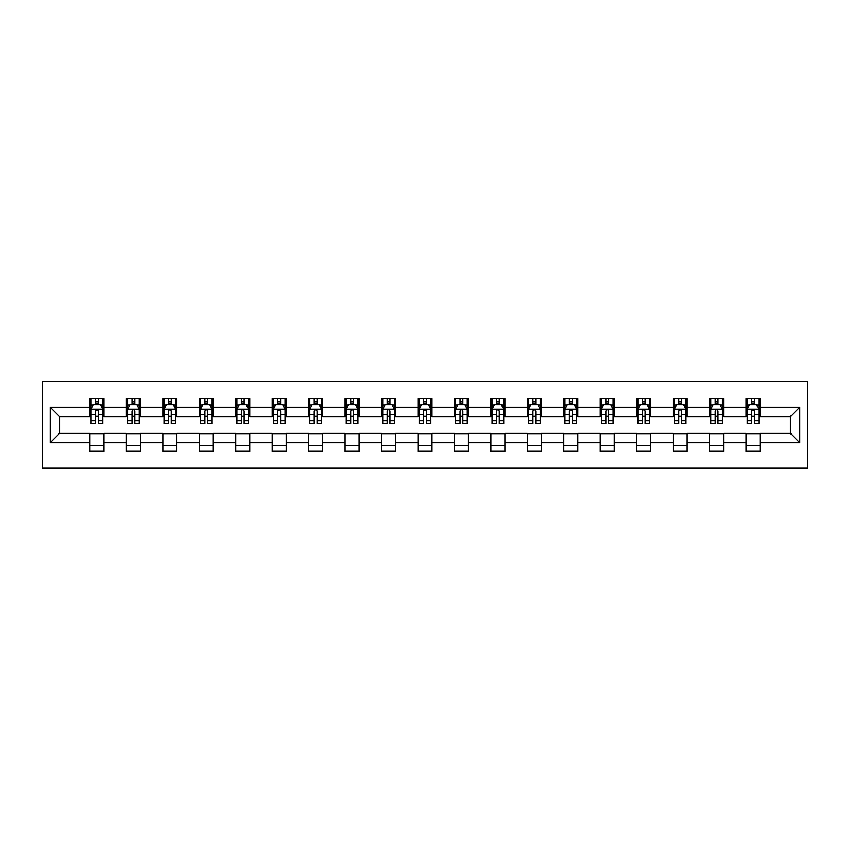 <?xml version="1.0" encoding="UTF-8"?>
<svg xmlns="http://www.w3.org/2000/svg" width="850" height="850" viewBox="0 0 850 850"><rect width="100%" height="100%" fill="white"/><g stroke="black" fill="none" stroke-linecap="round" stroke-linejoin="round"><path stroke-width="1.27" d="M42.5 468.223L807.5 468.223L807.5 381.777L42.5 381.777L42.5 468.223M760.07 407.246L760.07 398.714L746.045 398.714L746.045 407.246L723.616 407.246L723.616 398.714L709.601 398.714L709.601 407.246L687.161 407.246L687.161 398.714L673.147 398.714L673.147 407.246L650.718 407.246L650.718 398.714L636.692 398.714L636.692 407.246L614.263 407.246L614.263 398.714L600.249 398.714L600.249 407.246L577.809 407.246L577.809 398.714L563.794 398.714L563.794 407.246L541.365 407.246L541.365 398.714L527.34 398.714L527.34 407.246L504.911 407.246L504.911 398.714L490.896 398.714L490.896 407.246L468.456 407.246L468.456 398.714L454.442 398.714L454.442 407.246L432.013 407.246L432.013 398.714L417.987 398.714L417.987 407.246L395.558 407.246L395.558 398.714L381.544 398.714L381.544 407.246L359.104 407.246L359.104 398.714L345.089 398.714L345.089 407.246L322.66 407.246L322.66 398.714L308.635 398.714L308.635 407.246L286.206 407.246L286.206 398.714L272.191 398.714L272.191 407.246L249.751 407.246L249.751 398.714L235.737 398.714L235.737 407.246L213.308 407.246L213.308 398.714L199.282 398.714L199.282 407.246L176.853 407.246L176.853 398.714L162.839 398.714L162.839 407.246L140.399 407.246L140.399 398.714L126.384 398.714L126.384 407.246L103.955 407.246L103.955 398.714L89.93 398.714L89.93 407.246L50.214 407.246L50.214 442.754L59.553 433.415L89.93 433.415L89.93 451.286L103.955 451.286L103.955 433.415L126.384 433.415L126.384 451.286L140.399 451.286L140.399 433.415L162.839 433.415L162.839 451.286L176.853 451.286L176.853 433.415L199.282 433.415L199.282 451.286L213.308 451.286L213.308 433.415L235.737 433.415L235.737 451.286L249.751 451.286L249.751 433.415L272.191 433.415L272.191 451.286L286.206 451.286L286.206 433.415L308.635 433.415L308.635 451.286L322.66 451.286L322.66 433.415L345.089 433.415L345.089 451.286L359.104 451.286L359.104 433.415L381.544 433.415L381.544 451.286L395.558 451.286L395.558 433.415L417.987 433.415L417.987 451.286L432.013 451.286L432.013 433.415L454.442 433.415L454.442 451.286L468.456 451.286L468.456 433.415L490.896 433.415L490.896 451.286L504.911 451.286L504.911 433.415L527.34 433.415L527.34 451.286L541.365 451.286L541.365 433.415L563.794 433.415L563.794 451.286L577.809 451.286L577.809 433.415L600.249 433.415L600.249 451.286L614.263 451.286L614.263 433.415L636.692 433.415L636.692 451.286L650.718 451.286L650.718 433.415L673.147 433.415L673.147 451.286L687.161 451.286L687.161 433.415L709.601 433.415L709.601 451.286L723.616 451.286L723.616 433.415L746.045 433.415L746.045 451.286L760.07 451.286L760.07 433.415L790.447 433.415L790.447 416.585L760.07 416.585L760.07 407.246L799.786 407.246L799.786 442.754L760.07 442.754M746.045 442.754L723.616 442.754M709.601 442.754L687.161 442.754M673.147 442.754L650.718 442.754M636.692 442.754L614.263 442.754M600.249 442.754L577.809 442.754M563.794 442.754L541.365 442.754M527.34 442.754L504.911 442.754M490.896 442.754L468.456 442.754M454.442 442.754L432.013 442.754M417.987 442.754L395.558 442.754M381.544 442.754L359.104 442.754M345.089 442.754L322.66 442.754M308.635 442.754L286.206 442.754M272.191 442.754L249.751 442.754M235.737 442.754L213.308 442.754M199.282 442.754L176.853 442.754M162.839 442.754L140.399 442.754M126.384 442.754L103.955 442.754M89.93 442.754L50.214 442.754M746.045 407.246L746.045 416.585L723.616 416.585L723.616 407.246M709.601 407.246L709.601 416.585L687.161 416.585L687.161 407.246M673.147 407.246L673.147 416.585L650.718 416.585L650.718 407.246M636.692 407.246L636.692 416.585L614.263 416.585L614.263 407.246M600.249 407.246L600.249 416.585L577.809 416.585L577.809 407.246M563.794 407.246L563.794 416.585L541.365 416.585L541.365 407.246M527.34 407.246L527.34 416.585L504.911 416.585L504.911 407.246M490.896 407.246L490.896 416.585L468.456 416.585L468.456 407.246M454.442 407.246L454.442 416.585L432.013 416.585L432.013 407.246M417.987 407.246L417.987 416.585L395.558 416.585L395.558 407.246M381.544 407.246L381.544 416.585L359.104 416.585L359.104 407.246M345.089 407.246L345.089 416.585L322.66 416.585L322.66 407.246M308.635 407.246L308.635 416.585L286.206 416.585L286.206 407.246M272.191 407.246L272.191 416.585L249.751 416.585L249.751 407.246M235.737 407.246L235.737 416.585L213.308 416.585L213.308 407.246M199.282 407.246L199.282 416.585L176.853 416.585L176.853 407.246M162.839 407.246L162.839 416.585L140.399 416.585L140.399 407.246M126.384 407.246L126.384 416.585L103.955 416.585L103.955 407.246M89.93 407.246L89.93 416.585L59.553 416.585L50.214 407.246M59.553 416.585L59.553 433.415M799.786 442.754L790.447 433.415M790.447 416.585L799.786 407.246M89.93 404.558L91.099 404.558M95.54 404.558L98.345 404.558M102.786 404.558L103.955 404.558M89.93 416.351L91.099 416.351M95.54 416.351L98.345 416.351M102.786 416.351L103.955 416.351M89.93 433.649L103.955 433.649M89.93 445.442L103.955 445.442M126.384 433.649L140.399 433.649M126.384 445.442L140.399 445.442M126.384 404.558L127.553 404.558M131.994 404.558L134.799 404.558M139.23 404.558L140.399 404.558M126.384 416.351L127.553 416.351M131.994 416.351L134.799 416.351M139.23 416.351L140.399 416.351M162.839 433.649L176.853 433.649M162.839 445.442L176.853 445.442M162.839 404.558L164.008 404.558M168.438 404.558L171.243 404.558M175.684 404.558L176.853 404.558M162.839 416.351L164.008 416.351M168.438 416.351L171.243 416.351M175.684 416.351L176.853 416.351M199.282 433.649L213.308 433.649M199.282 445.442L213.308 445.442M199.282 404.558L200.451 404.558M204.893 404.558L207.697 404.558M212.139 404.558L213.308 404.558M199.282 416.351L200.451 416.351M204.893 416.351L207.697 416.351M212.139 416.351L213.308 416.351M235.737 433.649L249.751 433.649M235.737 445.442L249.751 445.442M235.737 404.558L236.906 404.558M241.347 404.558L244.152 404.558M248.583 404.558L249.751 404.558M235.737 416.351L236.906 416.351M241.347 416.351L244.152 416.351M248.583 416.351L249.751 416.351M272.191 433.649L286.206 433.649M272.191 445.442L286.206 445.442M272.191 404.558L273.36 404.558M277.791 404.558L280.596 404.558M285.037 404.558L286.206 404.558M272.191 416.351L273.36 416.351M277.791 416.351L280.596 416.351M285.037 416.351L286.206 416.351M308.635 433.649L322.66 433.649M308.635 445.442L322.66 445.442M308.635 404.558L309.804 404.558M314.245 404.558L317.05 404.558M321.491 404.558L322.66 404.558M308.635 416.351L309.804 416.351M314.245 416.351L317.05 416.351M321.491 416.351L322.66 416.351M345.089 433.649L359.104 433.649M345.089 445.442L359.104 445.442M345.089 404.558L346.258 404.558M350.699 404.558L353.504 404.558M357.935 404.558L359.104 404.558M345.089 416.351L346.258 416.351M350.699 416.351L353.504 416.351M357.935 416.351L359.104 416.351M381.544 433.649L395.558 433.649M381.544 445.442L395.558 445.442M381.544 404.558L382.712 404.558M387.143 404.558L389.948 404.558M394.389 404.558L395.558 404.558M381.544 416.351L382.712 416.351M387.143 416.351L389.948 416.351M394.389 416.351L395.558 416.351M417.987 433.649L432.013 433.649M417.987 445.442L432.013 445.442M417.987 404.558L419.156 404.558M423.598 404.558L426.402 404.558M430.844 404.558L432.013 404.558M417.987 416.351L419.156 416.351M423.598 416.351L426.402 416.351M430.844 416.351L432.013 416.351M454.442 433.649L468.456 433.649M454.442 445.442L468.456 445.442M454.442 404.558L455.611 404.558M460.052 404.558L462.857 404.558M467.288 404.558L468.456 404.558M454.442 416.351L455.611 416.351M460.052 416.351L462.857 416.351M467.288 416.351L468.456 416.351M490.896 433.649L504.911 433.649M490.896 445.442L504.911 445.442M490.896 404.558L492.065 404.558M496.496 404.558L499.301 404.558M503.742 404.558L504.911 404.558M490.896 416.351L492.065 416.351M496.496 416.351L499.301 416.351M503.742 416.351L504.911 416.351M527.34 433.649L541.365 433.649M527.34 445.442L541.365 445.442M527.34 404.558L528.509 404.558M532.95 404.558L535.755 404.558M540.196 404.558L541.365 404.558M527.34 416.351L528.509 416.351M532.95 416.351L535.755 416.351M540.196 416.351L541.365 416.351M563.794 433.649L577.809 433.649M563.794 445.442L577.809 445.442M563.794 404.558L564.963 404.558M569.404 404.558L572.209 404.558M576.64 404.558L577.809 404.558M563.794 416.351L564.963 416.351M569.404 416.351L572.209 416.351M576.64 416.351L577.809 416.351M600.249 433.649L614.263 433.649M600.249 445.442L614.263 445.442M600.249 404.558L601.418 404.558M605.848 404.558L608.653 404.558M613.094 404.558L614.263 404.558M600.249 416.351L601.418 416.351M605.848 416.351L608.653 416.351M613.094 416.351L614.263 416.351M636.692 433.649L650.718 433.649M636.692 445.442L650.718 445.442M636.692 404.558L637.861 404.558M642.303 404.558L645.107 404.558M649.549 404.558L650.718 404.558M636.692 416.351L637.861 416.351M642.303 416.351L645.107 416.351M649.549 416.351L650.718 416.351M673.147 433.649L687.161 433.649M673.147 445.442L687.161 445.442M673.147 404.558L674.316 404.558M678.757 404.558L681.562 404.558M685.992 404.558L687.161 404.558M673.147 416.351L674.316 416.351M678.757 416.351L681.562 416.351M685.992 416.351L687.161 416.351M709.601 433.649L723.616 433.649M709.601 445.442L723.616 445.442M709.601 404.558L710.77 404.558M715.201 404.558L718.006 404.558M722.447 404.558L723.616 404.558M709.601 416.351L710.77 416.351M715.201 416.351L718.006 416.351M722.447 416.351L723.616 416.351M746.045 433.649L760.07 433.649M746.045 445.442L760.07 445.442M746.045 404.558L747.214 404.558M751.655 404.558L754.46 404.558M758.901 404.558L760.07 404.558M746.045 416.351L747.214 416.351M751.655 416.351L754.46 416.351M758.901 416.351L760.07 416.351M98.345 401.752L95.54 401.752M102.786 420.665L98.345 420.665L98.345 423.598L102.786 423.598L102.786 409.349L100.449 404.674L93.436 404.674L91.099 409.349L91.099 423.598L95.54 423.598L95.54 420.665L91.099 420.665M91.099 409.349L91.099 398.714M102.786 409.349L102.786 398.714M95.54 404.674L95.54 398.714M98.345 398.714L98.345 404.674M98.345 420.665L98.345 411.103C97.41 409.296 96.475 409.296 95.54 411.103L95.54 420.665M134.799 401.752L131.994 401.752M139.23 420.665L134.799 420.665L134.799 423.598L139.23 423.598L139.23 409.349L136.903 404.674L129.891 404.674L127.553 409.349L127.553 423.598L131.994 423.598L131.994 420.665L127.553 420.665M127.553 409.349L127.553 398.714M139.23 409.349L139.23 398.714M131.994 404.674L131.994 398.714M134.799 398.714L134.799 404.674M134.799 420.665L134.799 411.103C133.864 409.296 132.929 409.296 131.994 411.103L131.994 420.665M171.243 401.752L168.438 401.752M175.684 420.665L171.243 420.665L171.243 423.598L175.684 423.598L175.684 409.349L173.347 404.674L166.334 404.674L164.008 409.349L164.008 423.598L168.438 423.598L168.438 420.665L164.008 420.665M164.008 409.349L164.008 398.714M175.684 409.349L175.684 398.714M168.438 404.674L168.438 398.714M171.243 398.714L171.243 404.674M171.243 420.665L171.243 411.103C170.308 409.296 169.373 409.296 168.438 411.103L168.438 420.665M207.697 401.752L204.893 401.752M212.139 420.665L207.697 420.665L207.697 423.598L212.139 423.598L212.139 409.349L209.801 404.674L202.789 404.674L200.451 409.349L200.451 423.598L204.893 423.598L204.893 420.665L200.451 420.665M200.451 409.349L200.451 398.714M212.139 409.349L212.139 398.714M204.893 404.674L204.893 398.714M207.697 398.714L207.697 404.674M207.697 420.665L207.697 411.103C206.762 409.296 205.827 409.296 204.893 411.103L204.893 420.665M244.152 401.752L241.347 401.752M248.583 420.665L244.152 420.665L244.152 423.598L248.583 423.598L248.583 409.349L246.256 404.674L239.243 404.674L236.906 409.349L236.906 423.598L241.347 423.598L241.347 420.665L236.906 420.665M236.906 409.349L236.906 398.714M248.583 409.349L248.583 398.714M241.347 404.674L241.347 398.714M244.152 398.714L244.152 404.674M244.152 420.665L244.152 411.103C243.217 409.296 242.282 409.296 241.347 411.103L241.347 420.665M280.596 401.752L277.791 401.752M285.037 420.665L280.596 420.665L280.596 423.598L285.037 423.598L285.037 409.349L282.699 404.674L275.687 404.674L273.36 409.349L273.36 423.598L277.791 423.598L277.791 420.665L273.36 420.665M273.36 409.349L273.36 398.714M285.037 409.349L285.037 398.714M277.791 404.674L277.791 398.714M280.596 398.714L280.596 404.674M280.596 420.665L280.596 411.103C279.661 409.296 278.726 409.296 277.791 411.103L277.791 420.665M317.05 401.752L314.245 401.752M321.491 420.665L317.05 420.665L317.05 423.598L321.491 423.598L321.491 409.349L319.154 404.674L312.141 404.674L309.804 409.349L309.804 423.598L314.245 423.598L314.245 420.665L309.804 420.665M309.804 409.349L309.804 398.714M321.491 409.349L321.491 398.714M314.245 404.674L314.245 398.714M317.05 398.714L317.05 404.674M317.05 420.665L317.05 411.103C316.115 409.296 315.18 409.296 314.245 411.103L314.245 420.665M353.504 401.752L350.699 401.752M357.935 420.665L353.504 420.665L353.504 423.598L357.935 423.598L357.935 409.349L355.608 404.674L348.596 404.674L346.258 409.349L346.258 423.598L350.699 423.598L350.699 420.665L346.258 420.665M346.258 409.349L346.258 398.714M357.935 409.349L357.935 398.714M350.699 404.674L350.699 398.714M353.504 398.714L353.504 404.674M353.504 420.665L353.504 411.103C352.569 409.296 351.634 409.296 350.699 411.103L350.699 420.665M389.948 401.752L387.143 401.752M394.389 420.665L389.948 420.665L389.948 423.598L394.389 423.598L394.389 409.349L392.052 404.674L385.039 404.674L382.712 409.349L382.712 423.598L387.143 423.598L387.143 420.665L382.712 420.665M382.712 409.349L382.712 398.714M394.389 409.349L394.389 398.714M387.143 404.674L387.143 398.714M389.948 398.714L389.948 404.674M389.948 420.665L389.948 411.103C389.013 409.296 388.078 409.296 387.143 411.103L387.143 420.665M426.402 401.752L423.598 401.752M430.844 420.665L426.402 420.665L426.402 423.598L430.844 423.598L430.844 409.349L428.506 404.674L421.494 404.674L419.156 409.349L419.156 423.598L423.598 423.598L423.598 420.665L419.156 420.665M419.156 409.349L419.156 398.714M430.844 409.349L430.844 398.714M423.598 404.674L423.598 398.714M426.402 398.714L426.402 404.674M426.402 420.665L426.402 411.103C425.467 409.296 424.533 409.296 423.598 411.103L423.598 420.665M462.857 401.752L460.052 401.752M467.288 420.665L462.857 420.665L462.857 423.598L467.288 423.598L467.288 409.349L464.961 404.674L457.948 404.674L455.611 409.349L455.611 423.598L460.052 423.598L460.052 420.665L455.611 420.665M455.611 409.349L455.611 398.714M467.288 409.349L467.288 398.714M460.052 404.674L460.052 398.714M462.857 398.714L462.857 404.674M462.857 420.665L462.857 411.103C461.922 409.296 460.987 409.296 460.052 411.103L460.052 420.665M499.301 401.752L496.496 401.752M503.742 420.665L499.301 420.665L499.301 423.598L503.742 423.598L503.742 409.349L501.404 404.674L494.392 404.674L492.065 409.349L492.065 423.598L496.496 423.598L496.496 420.665L492.065 420.665M492.065 409.349L492.065 398.714M503.742 409.349L503.742 398.714M496.496 404.674L496.496 398.714M499.301 398.714L499.301 404.674M499.301 420.665L499.301 411.103C498.366 409.296 497.431 409.296 496.496 411.103L496.496 420.665M535.755 401.752L532.95 401.752M540.196 420.665L535.755 420.665L535.755 423.598L540.196 423.598L540.196 409.349L537.859 404.674L530.846 404.674L528.509 409.349L528.509 423.598L532.95 423.598L532.95 420.665L528.509 420.665M528.509 409.349L528.509 398.714M540.196 409.349L540.196 398.714M532.95 404.674L532.95 398.714M535.755 398.714L535.755 404.674M535.755 420.665L535.755 411.103C534.82 409.296 533.885 409.296 532.95 411.103L532.95 420.665M572.209 401.752L569.404 401.752M576.64 420.665L572.209 420.665L572.209 423.598L576.64 423.598L576.64 409.349L574.313 404.674L567.301 404.674L564.963 409.349L564.963 423.598L569.404 423.598L569.404 420.665L564.963 420.665M564.963 409.349L564.963 398.714M576.64 409.349L576.64 398.714M569.404 404.674L569.404 398.714M572.209 398.714L572.209 404.674M572.209 420.665L572.209 411.103C571.274 409.296 570.339 409.296 569.404 411.103L569.404 420.665M608.653 401.752L605.848 401.752M613.094 420.665L608.653 420.665L608.653 423.598L613.094 423.598L613.094 409.349L610.757 404.674L603.744 404.674L601.418 409.349L601.418 423.598L605.848 423.598L605.848 420.665L601.418 420.665M601.418 409.349L601.418 398.714M613.094 409.349L613.094 398.714M605.848 404.674L605.848 398.714M608.653 398.714L608.653 404.674M608.653 420.665L608.653 411.103C607.718 409.296 606.783 409.296 605.848 411.103L605.848 420.665M645.107 401.752L642.303 401.752M649.549 420.665L645.107 420.665L645.107 423.598L649.549 423.598L649.549 409.349L647.211 404.674L640.199 404.674L637.861 409.349L637.861 423.598L642.303 423.598L642.303 420.665L637.861 420.665M637.861 409.349L637.861 398.714M649.549 409.349L649.549 398.714M642.303 404.674L642.303 398.714M645.107 398.714L645.107 404.674M645.107 420.665L645.107 411.103C644.173 409.296 643.237 409.296 642.303 411.103L642.303 420.665M681.562 401.752L678.757 401.752M685.992 420.665L681.562 420.665L681.562 423.598L685.992 423.598L685.992 409.349L683.666 404.674L676.653 404.674L674.316 409.349L674.316 423.598L678.757 423.598L678.757 420.665L674.316 420.665M674.316 409.349L674.316 398.714M685.992 409.349L685.992 398.714M678.757 404.674L678.757 398.714M681.562 398.714L681.562 404.674M681.562 420.665L681.562 411.103C680.627 409.296 679.692 409.296 678.757 411.103L678.757 420.665M718.006 401.752L715.201 401.752M722.447 420.665L718.006 420.665L718.006 423.598L722.447 423.598L722.447 409.349L720.109 404.674L713.097 404.674L710.77 409.349L710.77 423.598L715.201 423.598L715.201 420.665L710.77 420.665M710.77 409.349L710.77 398.714M722.447 409.349L722.447 398.714M715.201 404.674L715.201 398.714M718.006 398.714L718.006 404.674M718.006 420.665L718.006 411.103C717.071 409.296 716.136 409.296 715.201 411.103L715.201 420.665M754.46 401.752L751.655 401.752M758.901 420.665L754.46 420.665L754.46 423.598L758.901 423.598L758.901 409.349L756.564 404.674L749.551 404.674L747.214 409.349L747.214 423.598L751.655 423.598L751.655 420.665L747.214 420.665M747.214 409.349L747.214 398.714M758.901 409.349L758.901 398.714M751.655 404.674L751.655 398.714M754.46 398.714L754.46 404.674M754.46 420.665L754.46 411.103C753.525 409.296 752.59 409.296 751.655 411.103L751.655 420.665M102.723 409.233L91.162 409.233M91.099 404.951L93.298 404.951M100.587 404.951L102.786 404.951M95.54 414.407L91.099 414.407M102.786 414.407L98.345 414.407M98.345 403.24L95.54 403.24M139.177 409.233L127.606 409.233M127.553 404.951L129.752 404.951M137.041 404.951L139.23 404.951M131.994 414.407L127.553 414.407M139.23 414.407L134.799 414.407M134.799 403.24L131.994 403.24M175.631 409.233L164.061 409.233M164.008 404.951L166.196 404.951M173.485 404.951L175.684 404.951M168.438 414.407L164.008 414.407M175.684 414.407L171.243 414.407M171.243 403.24L168.438 403.24M212.075 409.233L200.515 409.233M200.451 404.951L202.651 404.951M209.939 404.951L212.139 404.951M204.893 414.407L200.451 414.407M212.139 414.407L207.697 414.407M207.697 403.24L204.893 403.24M248.529 409.233L236.959 409.233M236.906 404.951L239.105 404.951M246.394 404.951L248.583 404.951M241.347 414.407L236.906 414.407M248.583 414.407L244.152 414.407M244.152 403.24L241.347 403.24M284.984 409.233L273.413 409.233M273.36 404.951L275.549 404.951M282.837 404.951L285.037 404.951M277.791 414.407L273.36 414.407M285.037 414.407L280.596 414.407M280.596 403.24L277.791 403.24M321.428 409.233L309.868 409.233M309.804 404.951L312.003 404.951M319.292 404.951L321.491 404.951M314.245 414.407L309.804 414.407M321.491 414.407L317.05 414.407M317.05 403.24L314.245 403.24M357.882 409.233L346.311 409.233M346.258 404.951L348.457 404.951M355.746 404.951L357.935 404.951M350.699 414.407L346.258 414.407M357.935 414.407L353.504 414.407M353.504 403.24L350.699 403.24M394.336 409.233L382.766 409.233M382.712 404.951L384.901 404.951M392.19 404.951L394.389 404.951M387.143 414.407L382.712 414.407M394.389 414.407L389.948 414.407M389.948 403.24L387.143 403.24M430.78 409.233L419.22 409.233M419.156 404.951L421.356 404.951M428.644 404.951L430.844 404.951M423.598 414.407L419.156 414.407M430.844 414.407L426.402 414.407M426.402 403.24L423.598 403.24M467.234 409.233L455.664 409.233M455.611 404.951L457.81 404.951M465.099 404.951L467.288 404.951M460.052 414.407L455.611 414.407M467.288 414.407L462.857 414.407M462.857 403.24L460.052 403.24M503.689 409.233L492.118 409.233M492.065 404.951L494.254 404.951M501.543 404.951L503.742 404.951M496.496 414.407L492.065 414.407M503.742 414.407L499.301 414.407M499.301 403.24L496.496 403.24M540.133 409.233L528.572 409.233M528.509 404.951L530.708 404.951M537.997 404.951L540.196 404.951M532.95 414.407L528.509 414.407M540.196 414.407L535.755 414.407M535.755 403.24L532.95 403.24M576.587 409.233L565.016 409.233M564.963 404.951L567.162 404.951M574.451 404.951L576.64 404.951M569.404 414.407L564.963 414.407M576.64 414.407L572.209 414.407M572.209 403.24L569.404 403.24M613.041 409.233L601.471 409.233M601.418 404.951L603.606 404.951M610.895 404.951L613.094 404.951M605.848 414.407L601.418 414.407M613.094 414.407L608.653 414.407M608.653 403.24L605.848 403.24M649.485 409.233L637.925 409.233M637.861 404.951L640.061 404.951M647.349 404.951L649.549 404.951M642.303 414.407L637.861 414.407M649.549 414.407L645.107 414.407M645.107 403.24L642.303 403.24M685.939 409.233L674.369 409.233M674.316 404.951L676.515 404.951M683.804 404.951L685.992 404.951M678.757 414.407L674.316 414.407M685.992 414.407L681.562 414.407M681.562 403.24L678.757 403.24M722.394 409.233L710.823 409.233M710.77 404.951L712.959 404.951M720.247 404.951L722.447 404.951M715.201 414.407L710.77 414.407M722.447 414.407L718.006 414.407M718.006 403.24L715.201 403.24M758.838 409.233L747.278 409.233M747.214 404.951L749.413 404.951M756.702 404.951L758.901 404.951M751.655 414.407L747.214 414.407M758.901 414.407L754.46 414.407M754.46 403.24L751.655 403.24"/></g></svg>
